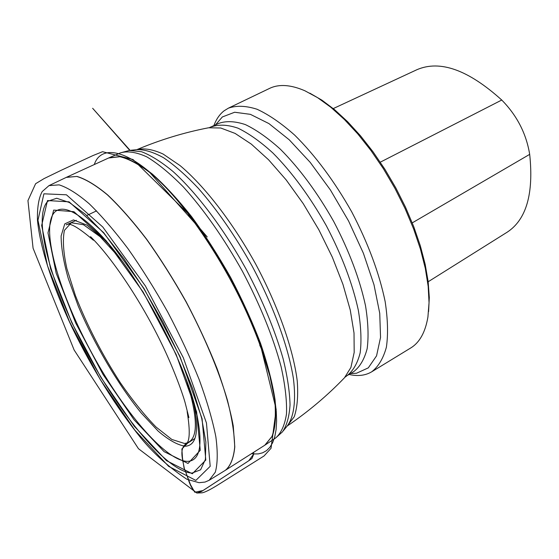 <?xml version="1.0" encoding="UTF-8"?>
<svg xmlns="http://www.w3.org/2000/svg" width="559" height="559" viewBox="0 0 559 559"><rect width="100%" height="100%" fill="white"/><g stroke="black" fill="none" stroke-linecap="round" stroke-linejoin="round"><path stroke-width="0.84" d="M195.853 480.405L210.191 466.318L206.46 423.016L183.296 357.662L145.417 285.991L102.8 227.017L66.423 194.798L43.909 193.812L37.97 220.211L47.529 265.881L69.526 321.753L100.054 379.191L134.747 430.053L168.615 466.346L195.853 480.405M213.831 125.768C216.186 119.312 219.596 114.329 224.075 110.822L228.372 108.173C236.422 105.358 245.974 105.714 257.035 109.243C268.809 114.672 281.345 123.294 294.649 135.096C315.283 155.486 334.31 181.081 351.737 211.882C368.115 243.256 379.254 273.148 385.144 301.546C387.82 319.133 388.239 334.338 386.395 347.174C383.341 358.375 378.443 366.585 371.707 371.805C365.341 375.578 357.781 376.459 349.033 374.453M309.812 93.157L322.005 100.215L334.708 109.788L347.649 121.736L360.534 135.844L373.063 151.824L384.92 169.314L395.828 187.915L405.506 207.179L413.744 226.647L420.34 245.841L425.175 264.33L428.166 281.687L429.298 297.556L428.592 311.629M228.372 108.173L269.571 88.399C278.962 83.871 290.757 84.668 304.948 90.803L317.568 97.643L330.795 107.237L344.33 119.43L357.858 133.985L371.022 150.609L383.502 168.888L394.954 188.39L405.093 208.605L413.653 229.015L420.438 249.104L425.308 268.369L428.18 286.362L429.039 302.678L427.921 316.988C425.35 332.235 419.613 342.562 410.704 347.984L371.707 371.805M428.173 281.757L507.195 232.181C526.34 219.645 533.838 193.707 529.687 154.361C526.292 133.622 516.977 115.51 501.744 100.033C468.309 69.861 440.052 59.743 416.965 69.679L333.255 108.579M251.494 453.684L253.772 453.964L253.646 452.315L253.772 453.964L248.783 460.721L203.064 490.522L194.77 492.241L190.479 484.653L184.009 467.673L182.486 458.059L181.878 448.982L188.208 442.581C177.972 447.235 182.891 459.456 184.372 468.868C188.53 477.407 189.242 488.203 196.803 493.01L201.519 491.487L248.014 461.238L251.948 458.52L253.772 453.964L258.349 453.887L262.611 452.825L266.482 450.666L269.857 447.326L272.645 442.728L274.748 436.831L276.097 429.612L276.614 421.088L276.258 411.333L275 400.447L269.808 375.837L261.353 348.711C244.374 301.448 219.841 256.322 187.747 213.335C139.757 150.776 102.178 140.393 94.296 164.549M283.301 430.821L287.242 425.958C293.887 417.07 296.186 400.901 293.391 378.485C288.472 347.272 273.54 306.115 252.109 266.049C235.157 235.786 217.185 209.814 198.179 188.138C185.93 175.226 174.401 165.101 163.591 157.764C153.411 152.132 144.55 149.421 137.004 149.63L130.778 150.287M120.59 152.824L129.464 150.427L141.553 151.727C150.958 155.332 161.453 161.928 173.045 171.522C196.873 193.065 223.754 228.701 246.17 269.284C262.688 300.588 274.993 330.355 283.071 358.578C287.375 376.179 289.702 391.6 290.044 404.849C289.282 416.602 286.76 425.602 282.47 431.855L275.636 437.997C281.184 433.12 284.81 425.043 286.508 413.758C286.963 400.691 285.153 384.983 281.093 366.641C273.106 336.881 260.221 305.102 242.438 271.311C223.747 238.008 204.084 209.918 183.443 187.034C170.257 173.653 158.057 163.598 146.842 156.876C136.452 152.167 127.697 150.811 120.59 152.824L109.201 157.729L120.569 156.632C129.772 158.994 140.372 164.814 152.376 174.108C164.982 185.371 178.111 199.626 191.765 216.871C205.405 235.542 218.394 255.805 230.741 277.669C242.375 299.917 252.326 321.837 260.578 343.436C267.628 364.272 272.45 383.041 275.049 399.748C276.321 414.869 275.447 426.936 272.422 435.943L265.092 445.034M108.949 157.841L66.5 177.28L77.037 176.441C85.744 179.048 95.952 185.211 107.649 194.923C120.017 206.662 133.035 221.448 146.689 239.28C160.398 258.558 173.57 279.423 186.21 301.881C198.186 324.695 208.535 347.097 217.262 369.087C224.809 390.245 230.14 409.202 233.264 425.965L234.787 446.9C233.725 457.975 230.692 465.703 225.696 470.091L225.591 470.161M194.266 404.29L193.687 403.612M104.889 240.293L104.638 239.441M66.388 177.336L48.975 185.623L59.128 184.861C67.611 187.558 77.624 193.847 89.167 203.721C101.417 215.634 114.357 230.615 127.997 248.671C141.713 268.18 154.948 289.276 167.686 311.95C179.795 334.974 190.305 357.543 199.214 379.666C206.956 400.929 212.497 419.935 215.83 436.691C217.842 451.756 217.675 463.572 215.327 472.159L209.171 480.272L205.02 482.075L199.067 482.69L186.944 479.301C169.314 467.638 153.914 453.817 140.742 437.83C115.433 406.155 92.535 369.366 72.069 327.476C53.056 287.109 40.171 248.266 37.474 220.316C37.132 207.578 38.704 198.005 42.191 191.59L48.975 185.623M104.191 238.931L104.456 239.853M193.819 404.22L194.448 404.947M275.636 437.997L264.784 445.237L272.009 436.432C275.105 427.495 276.041 415.463 274.811 400.342C272.247 383.614 267.44 364.796 260.375 343.89C252.102 322.208 242.124 300.19 230.434 277.837C218.031 255.875 204.978 235.528 191.283 216.794C177.566 199.5 164.388 185.232 151.748 173.989C139.722 164.73 129.115 158.973 119.926 156.716L108.614 157.994M264.784 445.237L225.459 470.238C230.511 465.913 233.578 458.226 234.682 447.179C234.507 434.252 232.062 418.495 227.345 399.909C218.352 369.618 204.608 336.958 186.105 301.937C173.437 279.423 160.223 258.51 146.486 239.196C132.797 221.336 119.759 206.544 107.363 194.818C95.659 185.12 85.45 178.999 76.751 176.455L66.248 177.399M192.338 473.766L166.463 460.63L134.125 426.091L100.906 377.444L71.671 322.431L50.666 268.984L41.652 225.473L47.487 200.562L69.071 201.827L103.688 232.677L144.103 288.696L180.012 356.628L202.078 418.684L205.803 460.043L192.338 473.766M53.678 210.079L73.893 211.672L105.951 240.447L143.16 292.112L176.183 354.581L196.607 411.815L200.255 450.309L187.999 463.46L164.101 451.651L134.006 419.711L102.989 374.383L75.689 323.004L56.18 273.176L47.983 232.851L53.678 210.079M47.878 201.219C31.905 217.158 51.302 285.691 85.695 350.172C119.919 414.75 167.26 472.013 192.017 473.096L200.604 469.791L205.398 459.407L205.866 442.029L201.673 418.237L192.834 389.169L179.718 356.502L163.081 322.326L144.005 288.947L123.798 258.593L103.813 233.215L85.317 214.244L69.365 202.505L56.732 198.249L47.878 201.219M191.716 395.674L193.945 404.786C199.242 431.611 196.391 445.425 185.399 446.229C177.804 445.209 168.685 440.129 158.043 430.996L141.168 412.933C117.774 384.194 94.171 343.96 78.162 305.843L68.317 278.655C63.544 261.787 61.148 247.553 61.127 235.954L64.774 223.866L73.453 219.918L86.827 225.046L104.044 239.441L110.486 246.26L96.323 230.574C76.66 211.421 62.915 205.139 55.096 211.735C40.003 225.731 57.556 288.856 89.426 348.613C121.135 408.461 164.968 461.077 187.44 461.371C199.766 460.979 203.015 445.886 197.187 416.092C194.805 405.1 191.08 392.774 186.021 379.121M121.282 260.04C112.569 248.371 104.253 238.546 96.323 230.574C134.817 267.433 187.174 363.741 197.187 416.092L193.945 404.786M120.052 258.398L100.201 236.778L83.487 224.711L71.3 222.755L64.411 230.371C62.51 239.741 63.328 252.493 66.877 268.62L75.388 295.487C87.078 325.338 102.066 354.434 120.367 382.782C132.476 400.279 144.355 415.016 156.003 426.999L171.83 439.458L184.519 443.476C198.193 441.764 198.934 420.955 186.734 381.042M215.369 125.02L222.349 116.957L234.647 112.247L250.39 114.343L268.907 123.574L289.248 139.806L310.196 162.355L330.418 189.983L348.557 220.966L363.392 253.248L373.978 284.706L379.743 313.319L380.539 337.44L376.549 355.859L368.297 367.871L356.474 373.258L350.5 373.559M211.707 126.795C219.044 124.245 227.813 124.706 238.008 128.179C248.888 133.447 260.515 141.713 272.883 152.977C292.091 172.382 309.903 196.628 326.323 225.703C341.801 255.288 352.463 283.42 358.305 310.091C361.03 326.596 361.652 340.85 360.164 352.848C357.522 363.294 353.141 370.903 347.02 375.676L353.784 371.567C359.989 366.753 364.447 359.109 367.165 348.641C368.737 336.623 368.192 322.368 365.537 305.871C359.807 279.221 349.228 251.145 333.8 221.637C317.421 192.645 299.61 168.504 280.359 149.204C267.957 138.003 256.288 129.8 245.352 124.587C235.087 121.17 226.248 120.758 218.835 123.35L209.394 127.627M136.885 149.637C144.075 147.897 152.81 149.365 163.088 154.032L180.11 165.618C204.489 186.028 232.565 222.244 255.708 264.1C278.249 306.269 293.377 349.529 297.255 381.084C298.31 395.828 297.297 407.728 294.223 416.776L287.165 426.049C308.226 411.731 327.336 395.625 344.491 377.758L350.905 367.466L354.182 352.422L354.022 333.052L350.262 310.042L342.94 284.342L332.312 257.147L318.84 229.77L303.188 203.581L286.138 179.872L268.558 159.755L251.284 144.089L235.115 133.419L220.707 127.997L208.577 127.78C184.26 132.462 160.349 139.75 136.85 149.644M529.687 154.361L412.262 222.859M501.744 100.033L380.288 162.18M225.459 470.238L209.171 480.272M347.02 375.676L345.064 377.164M189.955 216.752L187.747 213.335L133.007 159.525L102.542 151.699L92.808 155.633L61.238 170.264L44.098 178.58L35.608 183.715L27.95 200.604L33.079 248.21L74.137 350.018L138.464 448.709L196.803 493.01L201.967 492.835C204.971 492.367 210.673 489.481 219.086 484.192L264.03 455.969L271.038 448.29L276.181 409.356L261.353 348.711L259.69 345.008M129.772 150.385L92.64 108.278L130.086 150.35M149.414 172.081L207.235 236.953L189.403 216.123M194.923 438.445L185.63 444.433C189.85 442.19 190.36 431.234 187.139 411.557L188.907 417.587L185.085 402.55C181.836 390.979 172.032 364.817 161.181 342.744C139.505 298.052 109.718 255.197 90.537 236.681L93.353 240.195C78.274 227.261 69.239 222.147 66.255 224.865L76.331 220.316M87.043 215.369L96.553 210.869"/></g></svg>
